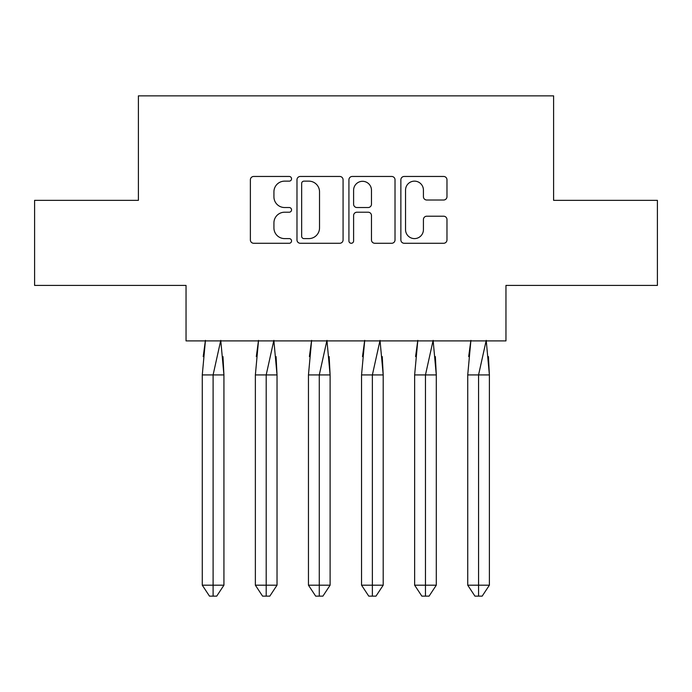 <?xml version="1.0" encoding="UTF-8"?>
<svg xmlns="http://www.w3.org/2000/svg" width="692" height="692" viewBox="0 0 692 692"><rect width="100%" height="100%" fill="white"/><g stroke="black" fill="none" stroke-linecap="round" stroke-linejoin="round"><path stroke-width="1.04" d="M291.548 178.804A2.336 2.336 0 0 0 289.213 176.46L253.713 176.46A3.339 3.339 0 0 0 250.374 179.808L250.374 239.934A3.339 3.339 0 0 0 253.713 243.273L289.213 243.273A2.336 2.336 0 0 0 291.548 240.937A2.336 2.336 0 0 0 289.213 238.602L284.62 238.602A10.691 10.691 0 0 1 273.928 227.91L273.928 222.893A10.691 10.691 0 0 1 284.62 212.21L289.213 212.21A2.336 2.336 0 0 0 291.548 209.866A2.336 2.336 0 0 0 289.213 207.531L284.62 207.531A10.691 10.691 0 0 1 273.928 196.839L273.928 191.831A10.691 10.691 0 0 1 284.62 181.14L289.213 181.14A2.336 2.336 0 0 0 291.548 178.804M34.6 200.343L34.6 285.424L186.044 285.424L186.044 340.897L505.956 340.897L505.956 285.424L657.4 285.424L657.4 200.343L553.6 200.343L553.6 95.859L138.4 95.859L138.4 200.343L34.6 200.343M443.624 200.014A3.339 3.339 0 0 0 446.971 196.675L446.971 179.808A3.339 3.339 0 0 0 443.624 176.46L404.206 176.46A3.339 3.339 0 0 0 400.867 179.808L400.867 239.934A3.339 3.339 0 0 0 404.206 243.273L443.624 243.273A3.339 3.339 0 0 0 446.971 239.934L446.971 219.554A3.339 3.339 0 0 0 443.624 216.215L426.756 216.215A3.339 3.339 0 0 0 423.418 219.554L423.418 229.657A8.935 8.935 0 0 1 414.482 238.602A8.935 8.935 0 0 1 405.547 229.657L405.547 190.075A8.935 8.935 0 0 1 414.482 181.14A8.935 8.935 0 0 1 423.418 190.075L423.418 196.675A3.339 3.339 0 0 0 426.756 200.014L443.624 200.014M343.076 179.808A3.339 3.339 0 0 0 339.737 176.46L300.319 176.46A3.339 3.339 0 0 0 296.98 179.808L296.98 239.934A3.339 3.339 0 0 0 300.319 243.273L339.737 243.273A3.339 3.339 0 0 0 343.076 239.934L343.076 179.808M352.263 176.46L391.681 176.46A3.339 3.339 0 0 1 395.02 179.808L395.02 239.934A3.339 3.339 0 0 1 391.681 243.273L374.813 243.273A3.339 3.339 0 0 1 371.474 239.934L371.474 215.549A3.339 3.339 0 0 0 368.135 212.21L356.942 212.21A3.339 3.339 0 0 0 353.603 215.549L353.603 240.937A2.336 2.336 0 0 1 351.259 243.273A2.336 2.336 0 0 1 348.924 240.937L348.924 179.808A3.339 3.339 0 0 1 352.263 176.46M303.996 181.14A2.336 2.336 0 0 0 301.651 183.475L301.651 236.257A2.336 2.336 0 0 0 303.996 238.602L308.84 238.602A10.691 10.691 0 0 0 319.522 227.91L319.522 191.831A10.691 10.691 0 0 0 308.84 181.14L303.996 181.14M371.474 190.239A8.935 8.935 0 0 0 362.539 181.304A8.935 8.935 0 0 0 353.603 190.239L353.603 204.192A3.339 3.339 0 0 0 356.942 207.531L368.135 207.531A3.339 3.339 0 0 0 371.474 204.192L371.474 190.239M222.988 356.588L223.931 374.926L223.931 585.19L216.708 596.141L223.931 585.19L223.931 374.926L202.272 374.926L202.272 585.19L202.272 374.926L205.446 340.386M223.931 374.926L220.757 340.386L213.101 374.926L213.101 596.141L216.708 596.141L212.383 596.141M203.214 356.588L205.351 340.897M213.101 596.141L209.494 596.141L202.272 585.19L223.931 585.19M276.082 356.588L277.025 374.926L277.025 585.19L269.802 596.141L277.025 585.19L277.025 374.926L255.365 374.926L255.365 585.19L255.365 374.926L258.54 340.386M277.025 374.926L273.85 340.386L266.195 374.926L266.195 596.141L269.802 596.141L265.469 596.141M256.308 356.588L258.445 340.897M329.167 356.588L330.11 374.926L330.11 585.19L322.896 596.141L330.11 585.19L330.11 374.926L308.459 374.926L308.459 585.19L308.459 374.926L311.625 340.386M330.11 374.926L326.944 340.386L319.28 374.926L319.28 596.141L322.896 596.141L318.562 596.141M309.402 356.588L311.538 340.897M382.261 356.588L383.204 374.926L383.204 585.19L375.981 596.141L383.204 585.19L383.204 374.926L361.544 374.926L361.544 585.19L361.544 374.926L364.719 340.386M383.204 374.926L380.029 340.386L372.374 374.926L372.374 596.141L375.981 596.141L371.656 596.141M362.487 356.588L364.623 340.897M435.355 356.588L436.297 374.926L436.297 585.19L429.075 596.141L436.297 585.19L436.297 374.926L414.638 374.926L414.638 585.19L414.638 374.926L417.812 340.386M436.297 374.926L433.123 340.386L425.468 374.926L425.468 596.141L429.075 596.141L424.741 596.141M415.581 356.588L417.717 340.897M488.44 356.588L489.391 374.926L489.391 585.19L482.168 596.141L489.391 585.19L489.391 374.926L467.731 374.926L467.731 585.19L467.731 374.926L470.897 340.386M489.391 374.926L486.216 340.386L478.561 374.926L478.561 596.141L482.168 596.141L477.835 596.141M468.674 356.588L470.811 340.897M266.195 596.141L262.579 596.141L255.365 585.19L277.025 585.19M319.28 596.141L315.673 596.141L308.459 585.19L330.11 585.19M372.374 596.141L368.767 596.141L361.544 585.19L383.204 585.19M425.468 596.141L421.861 596.141L414.638 585.19L436.297 585.19M478.561 596.141L474.946 596.141L467.731 585.19L489.391 585.19"/></g></svg>
